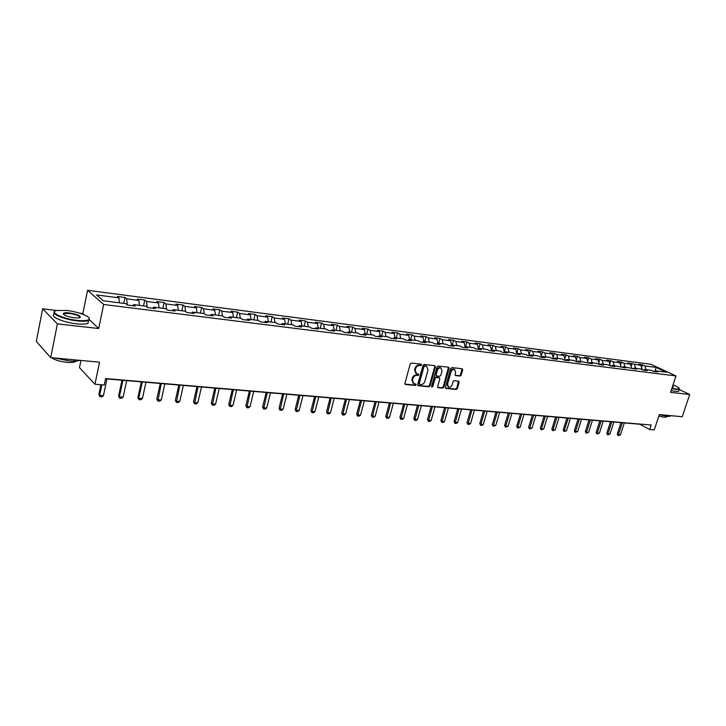 <?xml version="1.0" encoding="UTF-8"?>
<svg xmlns="http://www.w3.org/2000/svg" width="726" height="726" viewBox="0 0 726 726"><rect width="100%" height="100%" fill="white"/><g stroke="black" fill="none" stroke-linecap="round" stroke-linejoin="round"><path stroke-width="1.09" d="M421.597 364.978L421.171 364.153L411.433 363.064L410.208 364.044L404.917 383.346L405.544 384.508L415.272 385.452L416.116 384.771L415.816 384L413.811 383.7L412.45 380.152L412.885 378.555C413.639 376.504 414.927 375.469 416.751 375.442L418.848 374.897L418.548 374.117L416.579 373.808L415.19 370.224L415.626 368.617C416.379 366.557 417.668 365.523 419.501 365.514L421.597 364.978M415.907 373.409L414.573 369.843L415.009 368.236C415.762 366.185 417.051 365.151 418.884 365.142L420.136 365.278L420.971 364.134M404.972 384.118L414.655 385.07L415.499 383.954M413.139 383.292L411.833 379.762L412.277 378.164C413.021 376.122 414.31 375.088 416.134 375.061L417.386 375.197L418.23 374.062M460.057 376.068L461.21 375.115L462.707 369.879L462.308 368.781L451.89 367.592L450.719 368.545L445.401 387.33L445.8 388.41L456.227 389.454L457.38 388.51L459.186 382.212L458.787 381.132L454.249 380.633L453.088 381.586L452.189 384.726C451.409 386.659 450.211 387.466 448.604 387.158L447.534 384.254L451.037 371.894C451.808 369.97 452.997 369.153 454.603 369.461L455.701 372.402L455.111 374.462L455.52 375.56L460.057 376.068L459.422 375.696L460.574 374.752L462.026 368.726M56.837 310.483L42.643 308.795L57.39 323.896L50.711 357.609L99.553 362.183L94.952 384.235L104.263 384.998L105.615 378.564L651.149 425.009L649.67 429.511L654.28 429.883L659.335 414.6L682.231 416.742L689.7 394.49L679.246 389.508M57.39 323.896L98.7 328.506L103.664 304.493L675.997 375.95L670.561 392.358L689.7 394.49M435.418 366.839L434.82 365.686L424.193 364.497L422.986 365.459L417.677 384.599L418.103 385.706L428.912 386.786L430.101 385.824L435.418 366.839L434.729 365.677M438.168 366.058L448.604 367.229L449.185 368.372L443.867 387.176L442.697 388.138L438.059 387.657L437.66 386.568L439.811 378.927L439.221 377.783L436.244 377.475L435.065 378.437L432.823 386.413L431.861 387.058L431.58 386.296L436.979 367.02L438.168 366.058M50.711 357.609L36.3 341.447L42.643 308.795M103.664 304.493L87.574 290.3L651.004 364.307L675.997 375.95M641.593 367.61L642.501 364.815L638.517 364.298L640.94 365.441L628.044 362.936L630.458 364.089L623.924 363.236L621.51 362.083L617.399 361.548L619.813 362.71L613.18 361.847L610.766 360.686L606.591 360.141L608.996 361.303L602.253 360.432L599.848 359.27L595.601 358.717L597.997 359.878L591.145 358.998L588.75 357.827L584.439 357.265L586.826 358.435L579.856 357.528L577.469 356.357L573.086 355.785L575.464 356.965L568.385 356.049L566.008 354.86L561.552 354.279L563.92 355.468L556.715 354.533L554.355 353.344L549.818 352.754L552.177 353.943L544.854 352.999L542.503 351.801L537.884 351.202L540.235 352.4L532.784 351.438L530.443 350.231L525.751 349.623L528.092 350.83L520.515 349.85L518.183 348.643L513.418 348.017L515.741 349.224L508.028 348.226L505.713 347.019L500.858 346.384L503.172 347.6L495.332 346.583L493.027 345.367L488.09 344.723L490.386 345.948L482.4 344.914L480.113 343.688L475.085 343.035L477.372 344.26L469.25 343.207L466.972 341.973L461.863 341.311L464.123 342.545L455.855 341.474L453.605 340.24L448.396 339.559L450.646 340.803L442.225 339.704L439.983 338.461L434.683 337.772L436.916 339.024L428.34 337.908L426.126 336.664L420.726 335.957L422.931 337.209L414.201 336.084L412.005 334.822L406.506 334.105L408.693 335.367L399.808 334.214L397.621 332.953L392.022 332.227L394.191 333.488L385.134 332.317L382.974 331.047L377.266 330.303L379.417 331.573L370.187 330.375L368.046 329.105L362.238 328.343L364.361 329.622L354.95 328.406L352.836 327.127L346.91 326.355L349.015 327.635L339.423 326.391L337.336 325.103L331.292 324.322L333.37 325.611L323.587 324.35L321.536 323.052L315.374 322.253L317.416 323.542L307.452 322.253L305.419 320.956L299.139 320.139L301.154 321.436L290.99 320.121L288.984 318.814L282.577 317.979L284.565 319.295L274.192 317.952L272.223 316.636L265.689 315.783L267.64 317.099L257.058 315.728L255.125 314.412L248.455 313.541L250.37 314.866L239.571 313.469L237.674 312.135L230.868 311.254L232.747 312.579L221.72 311.155L219.86 309.82L212.909 308.913L214.76 310.256L203.507 308.795L201.683 307.452L194.586 306.535L196.392 307.869L184.894 306.381L183.115 305.038L175.864 304.094L177.634 305.446L165.891 303.922L164.149 302.57L156.752 301.608L158.477 302.96L146.48 301.408L144.783 300.047L137.223 299.067L138.902 300.428L126.642 298.84L124.99 297.478L117.267 296.471L118.892 297.841L96.585 294.947L103.246 300.773L125.789 303.631L127.477 305.047L135.317 306.036L133.611 304.621L132.731 305.71M642.501 364.815L644.933 365.958L656.095 367.401L666.359 372.193L655.17 370.768L657.656 371.939L653.654 371.44L651.168 370.269L644.724 369.452L647.211 370.623L643.145 370.115L640.668 368.935L634.116 368.1L636.593 369.289L623.335 366.739L625.803 367.928L612.372 365.341L614.84 366.539L610.575 366.004L608.116 364.806L601.237 363.935L603.696 365.133L599.358 364.588L597.997 359.878M133.611 304.621L145.999 306.19L147.732 307.597L155.409 308.568L153.658 307.162L165.773 308.704L167.552 310.102L175.057 311.046L173.26 309.648L185.112 311.155L186.945 312.552L194.287 313.478L192.444 312.08L204.051 313.559L205.921 314.939L213.108 315.846L211.221 314.467L222.583 315.91L224.497 317.289L231.53 318.179L229.607 316.799L240.733 318.206L242.684 319.585L249.572 320.447L247.611 319.077L258.51 320.465L260.489 321.827L267.241 322.68L265.244 321.319L275.916 322.671L277.94 324.032L284.556 324.867L282.523 323.506L292.977 324.831L295.028 326.183L301.508 327.009L299.448 325.656L309.693 326.954L311.781 328.297L318.133 329.105L316.037 327.762L326.083 329.032L328.188 330.375L334.423 331.156L332.299 329.822L342.146 331.074L344.287 332.399L350.395 333.17L348.244 331.846L357.9 333.071L360.069 334.396L366.049 335.149L363.871 333.824L373.345 335.031L375.542 336.347L381.413 337.091L379.208 335.775L388.501 336.955L390.715 338.262L396.478 338.988L394.254 337.681L403.375 338.833L405.607 340.14L411.261 340.857L409.019 339.55L417.967 340.685L420.218 341.982L425.772 342.681L423.503 341.392L432.288 342.5L434.565 343.797L440.01 344.478L437.724 343.189L446.345 344.287L448.641 345.567L453.986 346.248L451.681 344.968L460.148 346.039L462.462 347.309L467.707 347.972L465.384 346.701L473.697 347.754L476.029 349.024L481.184 349.678L478.842 348.407L487.01 349.442L489.351 350.703L494.415 351.348L492.065 350.086L500.087 351.103L502.446 352.355L507.42 352.99L505.051 351.729L512.928 352.736L515.306 353.979L520.188 354.597L517.81 353.353L525.551 354.333L527.938 355.577L532.739 356.185L530.352 354.941L537.957 355.903L540.362 357.147L545.081 357.736L542.667 356.502L550.154 357.455L552.559 358.68L557.205 359.27L554.782 358.045L562.133 358.971L564.556 360.196L569.12 360.768L566.688 359.551L573.921 360.468L576.353 361.684L580.836 362.247L578.395 361.04L592.362 363.708L589.911 362.492L596.899 363.381L599.358 364.588M642.22 369.67L640.94 365.441M635.613 368.291L634.515 364.606M644.724 369.452L643.563 370.169M631.756 368.427L630.458 364.089M625.032 366.948L623.924 363.236M634.116 368.1L632.954 368.826M621.129 367.165L619.813 362.71M614.269 365.586L613.18 361.847M623.335 366.739L622.173 367.465M610.321 365.877L608.996 361.303M603.333 364.198L602.253 360.432M612.372 365.341L611.219 366.085M592.225 362.791L591.145 358.998M601.237 363.935L600.084 364.679M588.16 363.172L586.826 358.435M580.927 361.357L579.856 357.528M589.911 362.492L588.759 363.254M576.798 361.739L575.464 356.965M569.447 359.896L568.385 356.049M578.395 361.04L577.252 361.802M565.236 360.277L563.92 355.468M557.768 358.417L556.715 354.533M566.688 359.551L565.545 360.323M553.484 358.798L552.177 353.943M545.898 356.911L544.854 352.999M554.782 358.045L553.639 358.816M542.667 356.502L541.532 357.292L540.235 352.4M533.819 355.386L532.784 351.438M529.345 355.64L528.092 350.83M521.54 353.825L520.515 349.85M530.352 354.941L529.218 355.74M516.948 353.961L515.741 349.224M509.044 352.237L508.028 348.226M517.81 353.353L516.685 354.152M504.343 352.246L503.172 347.6M496.33 350.631L495.332 346.583M505.051 351.729L503.926 352.546M491.511 350.495L490.386 345.948M483.398 348.988L482.4 344.914M492.065 350.086L490.948 350.903M478.443 348.707L477.372 344.26M470.23 347.318L469.25 343.207M478.842 348.407L477.726 349.242M465.148 346.883L464.123 342.545M456.826 345.612L455.855 341.474M465.384 346.701L464.277 347.545M451.617 345.013L450.646 340.803M443.178 343.888L442.225 339.704M451.681 344.968L450.574 345.812M437.869 343.207L436.916 339.024M429.284 342.118L428.34 337.908M437.724 343.189L436.625 344.051M423.875 341.438L422.931 337.209M415.127 340.331L414.201 336.084M423.503 341.392L422.414 342.264M409.618 339.632L408.693 335.367M400.716 338.498L399.808 334.214M409.019 339.55L407.93 340.43M395.098 337.79L394.191 333.488M386.032 336.637L385.134 332.317M394.254 337.681L393.183 338.57M380.306 335.911L379.417 331.573M371.068 334.74L370.187 330.375M379.208 335.775L378.146 336.673M365.232 333.996L364.361 329.622M355.813 332.807L354.95 328.406M363.871 333.824L362.818 334.74M349.868 332.054L349.015 327.635M340.267 330.829L339.423 326.391M348.244 331.846L347.191 332.771M334.205 330.067L333.37 325.611M324.413 328.824L323.587 324.35M332.299 329.822L331.256 330.757M318.233 328.034L317.416 323.542M308.251 326.773L307.452 322.253M316.037 327.762L315.011 328.706M301.952 325.974L301.154 321.436M291.77 324.685L290.99 320.121M299.448 325.656L298.431 326.618M285.336 323.869L284.565 319.295M274.954 322.553L274.192 317.952M282.523 323.506L281.516 324.486M268.393 321.718L267.64 317.099M257.794 320.375L257.058 315.728M265.244 321.319L264.255 322.308M251.105 319.522L250.37 314.866M240.288 318.151L239.571 313.469M247.611 319.077L246.631 320.084M233.454 317.289L232.747 312.579M222.41 315.883L221.72 311.155M229.607 316.799L228.645 317.806M215.44 315.002L214.76 310.256M204.169 313.65L203.507 308.795M211.221 314.467L210.277 315.492M197.045 312.67L196.392 307.869M185.566 311.499L184.894 306.381M192.444 312.08L191.51 313.124M178.26 310.283L177.634 305.446M166.563 309.321L165.891 303.922M173.26 309.648L172.343 310.71M159.067 307.851L158.477 302.96M147.142 307.125L146.48 301.408M153.658 307.162L152.759 308.232M139.456 305.365L138.902 300.428M127.295 304.902L126.642 298.84M119.418 302.824L118.892 297.841M80.94 360.441L79.47 367.655L94.952 384.235M84.162 314.803L82.846 313.568L79.669 313.187M82.846 313.568L87.574 290.3M105.56 378.827L639.697 424.22L649.67 429.511M655.269 370.786L656.095 367.401M646.04 369.616L644.933 365.958M655.17 370.768L653.999 371.485M123.747 303.368L124.99 297.478M143.53 305.882L144.783 300.047M162.887 308.332L164.149 302.57M181.836 310.737L183.115 305.038M200.394 313.097L201.683 307.452M218.571 315.402L219.86 309.82M236.377 317.652L237.674 312.135M253.819 319.867L255.125 314.412M270.916 322.035L272.223 316.636M287.668 324.159L288.984 318.814M304.094 326.246L305.419 320.956M320.202 328.288L321.536 323.052M336.002 330.294L337.336 325.103M351.502 332.254L352.836 327.127M366.712 334.187L368.046 329.105M381.631 336.084L382.974 331.047M396.278 337.935L397.621 332.953M410.653 339.759L412.005 334.822M424.774 341.547L426.126 336.664M438.631 343.307L439.983 338.461M452.244 345.031L453.605 340.24M465.62 346.729L466.972 341.973M478.733 348.498L480.113 343.688M491.538 350.467L493.027 345.367M504.261 351.956L505.713 347.019M516.794 353.344L518.183 348.643M529.109 354.715L530.443 350.231M541.215 356.076L542.503 351.801M553.112 357.419L554.355 353.344M564.819 358.744L566.008 354.86M576.326 360.06L577.469 356.357M587.652 361.357L588.75 357.827M598.787 362.637L599.848 359.27M609.749 363.907L610.766 360.686M620.53 365.151L621.51 362.083M631.148 366.385L632.092 363.463M98.7 328.506L89.443 319.785M417.731 385.37L428.295 386.404L429.483 385.442L434.792 366.467M424.774 366.095L423.93 366.775L419.274 383.564L419.564 384.335L421.007 384.499C422.822 384.462 424.093 383.437 424.837 381.404L428.022 369.961L426.643 366.376L424.147 365.722L423.312 366.403L423.93 366.775M419.41 384.235L418.657 383.174L423.312 366.403M426.67 366.385L426.08 366.249M424.147 365.722L425.463 365.868M437.705 387.321L442.07 387.748L443.241 386.795L448.496 367.211M438.976 377.574L435.618 377.103L434.438 378.055L432.206 386.032L432.823 386.413M431.562 386.686L432.206 386.032M442.052 370.977L440.927 368C439.284 367.683 438.077 368.509 437.297 370.46L436.063 374.861L436.662 376.004L439.629 376.313L440.809 375.36L442.052 370.977M440.827 367.946L440.292 367.628C438.658 367.311 437.451 368.127 436.671 370.079L437.297 370.46M436.281 375.841L435.437 374.48L436.671 370.079M455.157 375.233L459.422 375.696M454.476 369.389L453.968 369.089C452.362 368.79 451.173 369.598 450.401 371.521L451.037 371.894M448.069 386.831L446.898 383.873L450.401 371.521M445.437 388.083L455.601 389.072L456.754 388.129L458.505 381.077M100.923 384.726L98.863 394.527L99.616 395.352L103.446 395.643L106.967 378.945M103.446 395.643L101.84 396.832L99.925 396.686L98.863 394.527M101.831 384.798L99.616 395.352L99.925 396.686M66.955 310.519L56.955 310.456C48.388 311.826 62.49 318.85 77.092 320.347C83.644 321.028 87.628 320.701 89.044 319.367C91.576 316.935 78.68 311.808 66.955 310.519M89.098 318.042L89.389 319.857L88.536 320.447C86.421 321.319 82.619 321.464 77.138 320.874C63.743 319.494 49.631 313.278 54.976 311.209M69.442 312.933C78.481 314.594 81.802 316.237 79.415 317.861L74.515 317.843C67.173 316.654 63.452 315.166 63.362 313.405C64.115 312.734 66.139 312.57 69.442 312.933M79.987 317.698C80.014 316.019 76.511 314.603 69.487 313.441L64.106 313.623L63.625 314.431M79.751 360.323C77.446 361.131 73.88 361.321 69.043 360.904L54.995 358.009M48.515 355.141L46.101 352.437M75.949 361.04L75.232 361.693C73.68 362.465 70.939 362.682 66.992 362.347C59.995 361.539 54.84 359.978 51.519 357.682M88.454 320.856L87.937 323.351C85.831 324.241 82.029 324.395 76.539 323.814C63.026 322.444 48.887 316.128 54.504 314.077M671.913 388.265L676.251 389.072L679.309 388.737C679.391 387.875 677.304 386.586 673.047 384.853M679.327 388.519L679.318 389.299L676.369 389.435L671.813 388.582M672.675 385.978L673.383 387.094L672.303 387.112M673.274 387.112L672.557 386.323M670.361 416.17L670.534 415.644L670.361 416.17L667.385 416.434L659.317 414.673M666.659 416.66L664.363 417.278L658.845 416.098M678.837 390.751L678.665 391.269L675.706 391.414L671.151 390.561M121.986 380.215L118.592 396.033L119.373 396.85L123.121 397.131L126.678 380.615M123.121 397.131L121.523 398.311L119.645 398.166L118.592 396.033M122.921 380.297L119.373 396.85L119.645 398.166M141.334 381.867L137.913 397.512L138.72 398.311L142.387 398.592L145.971 382.257M142.387 398.592L140.79 399.754L138.956 399.618L137.913 397.512M142.296 381.949L138.72 398.311L138.956 399.618M160.283 383.473L156.834 398.955L157.66 399.754L161.254 400.026L164.866 383.863M161.254 400.026L159.666 401.169L157.869 401.042L156.834 398.955M161.263 383.555L157.869 401.042M178.832 385.052L175.365 400.362L176.209 401.16L179.73 401.424L183.369 385.433M179.73 401.424L178.151 402.567L176.391 402.431L175.365 400.362M179.839 385.134L176.391 402.431M197.018 386.595L193.524 401.75L194.386 402.54L197.835 402.794L201.501 386.976M197.835 402.794L196.265 403.928L194.541 403.792L193.524 401.75M198.044 386.686L194.541 403.792M214.832 388.111L211.311 403.102L212.192 403.883L215.577 404.146L219.261 388.483M215.577 404.146L214.016 405.262L212.319 405.135L211.311 403.102M215.876 388.201L212.319 405.135M232.284 389.59L228.754 404.436L229.652 405.208L232.964 405.462L236.667 389.962M232.964 405.462L231.403 406.569L229.752 406.442L228.754 404.436M233.345 389.68L229.752 406.442M249.399 391.051L245.842 405.743L246.758 406.506L250.007 406.76L253.737 391.414M250.007 406.76L248.455 407.849L246.831 407.722L245.842 405.743M250.479 391.142L246.831 407.722M266.17 392.476L262.603 407.014L263.538 407.785L266.723 408.021L270.462 392.839M266.723 408.021L265.181 409.101L263.583 408.983L262.603 407.014M267.277 392.566L263.583 408.983M282.623 393.873L279.038 408.266L279.982 409.028L283.113 409.264L286.87 394.236M283.113 409.264L281.579 410.335L280.018 410.217L279.038 408.266M283.739 393.964L280.018 410.217M298.758 395.243L295.164 409.5L296.117 410.254L299.185 410.489L302.96 395.597M299.185 410.489L297.66 411.542L296.126 411.424L295.164 409.5M299.892 395.334L296.126 411.424M314.594 396.587L310.973 410.707L311.953 411.451L314.957 411.678L318.75 396.94M314.957 411.678L313.441 412.731L311.935 412.613L310.973 410.707M315.737 396.686L311.935 412.613M330.121 397.912L326.5 411.887L327.48 412.631L330.439 412.858L334.232 398.256M330.439 412.858L328.923 413.893L327.444 413.784L326.5 411.887M331.283 398.002L327.444 413.784M345.367 399.2L341.728 413.049L342.726 413.793L345.621 414.011L349.433 399.545M345.621 414.011L344.115 415.036L342.672 414.927L341.728 413.049M346.538 399.3L342.672 414.927M360.323 400.471L356.675 414.192L357.682 414.927L360.532 415.136L364.352 400.816M360.532 415.136L359.034 416.152L357.609 416.052L356.675 414.192M361.503 400.57L357.609 416.052M375.006 401.723L371.349 415.308L372.374 416.034L375.17 416.252L378.999 402.059M375.17 416.252L373.672 417.259L372.275 417.151L371.349 415.308M376.204 401.823L372.275 417.151M389.426 402.948L385.76 416.406L386.795 417.132L389.535 417.341L393.374 403.284M389.535 417.341L388.056 418.339L386.686 418.23L385.76 416.406M390.633 403.048L386.686 418.23M403.583 404.155L399.917 417.486L400.961 418.203L403.647 418.412L407.495 404.482M403.647 418.412L402.177 419.401L400.825 419.292L399.917 417.486M404.799 404.255L400.825 419.292M417.495 405.335L413.811 418.548L414.864 419.265L417.514 419.465L421.37 405.662M417.514 419.465L416.043 420.436L414.718 420.345L413.811 418.548M418.72 405.435L414.718 420.345M431.153 406.496L427.469 419.592L428.531 420.3L431.135 420.49L434.992 406.823M431.135 420.49L429.665 421.461L428.367 421.37L427.469 419.592M432.387 406.596L428.367 421.37M444.575 407.631L440.891 420.617L441.952 421.316L444.512 421.507L448.378 407.958M444.512 421.507L443.06 422.468L441.78 422.378L440.891 420.617M445.818 407.74L441.78 422.378M457.77 408.756L454.077 421.615L455.148 422.314L457.661 422.505L461.527 409.074M457.661 422.505L456.209 423.458L454.957 423.367L454.077 421.615M459.023 408.865L454.957 423.367M470.729 409.854L467.036 422.605L468.116 423.303L470.584 423.485L474.459 410.172M470.584 423.485L469.141 424.429L467.907 424.338L467.036 422.605M471.991 409.963L467.907 424.338M483.471 410.943L479.768 423.576L480.857 424.265L483.289 424.447L487.164 411.252M483.289 424.447L481.855 425.382L480.639 425.291L479.768 423.576M484.732 411.052L480.639 425.291M495.994 412.005L492.292 424.538L493.39 425.218L495.776 425.4L499.651 412.314M495.776 425.4L493.154 426.235L492.292 424.538M497.265 412.114L493.154 426.235M508.309 413.049L504.606 425.472L505.713 426.153L508.055 426.325L511.939 413.357M508.055 426.325L505.468 427.16L504.606 425.472M509.588 413.158L505.468 427.16M520.424 414.083L516.712 426.398L517.829 427.07L520.134 427.242L524.018 414.383M520.134 427.242L517.565 428.068L516.712 426.398M521.704 414.192L517.565 428.068M532.33 415.09L528.628 427.305L529.744 427.977L532.013 428.149L535.888 415.399M532.013 428.149L529.472 428.966L528.628 427.305M533.619 415.199L529.472 428.966M544.046 416.089L540.344 428.195L541.46 428.866L543.692 429.03L547.576 416.388M543.692 429.03L541.179 429.846L540.344 428.195M545.344 416.198L541.179 429.846M555.572 417.069L551.869 429.075L552.994 429.738L555.19 429.901L559.065 417.368M555.19 429.901L552.704 430.709L551.869 429.075M556.869 417.178L552.704 430.709M566.915 418.031L563.204 429.937L564.338 430.6L566.498 430.763L570.382 418.33M566.498 430.763L564.029 431.562L563.204 429.937M568.213 418.14L564.029 431.562M578.068 418.984L574.366 430.79L575.5 431.444L577.624 431.607L581.508 419.274M577.624 431.607L575.192 432.397L574.366 430.79M579.384 419.093L575.192 432.397M589.049 419.909L585.347 431.634L586.49 432.279L588.586 432.433L592.461 420.2M588.586 432.433L586.163 433.222L585.347 431.634M590.365 420.027L586.163 433.222M599.857 420.835L596.155 432.451L597.307 433.095L599.367 433.259L603.242 421.116M599.367 433.259L596.972 434.039L596.155 432.451M601.182 420.944L596.972 434.039M610.502 421.733L606.8 433.268L607.952 433.903L609.976 434.057L613.851 422.024M609.976 434.057L607.608 434.838L606.8 433.268M611.818 421.851L607.608 434.838M620.975 422.623L617.282 434.066L618.434 434.702L620.431 434.856L624.296 422.913M620.431 434.856L618.08 435.627L617.282 434.066M622.3 422.741L618.08 435.627M418.884 365.142L419.501 365.514M415.009 368.236L415.626 368.617M414.573 369.843L415.19 370.224M417.386 375.197L418.004 375.578M416.134 375.061L416.751 375.442M412.277 378.164L412.885 378.555M411.833 379.762L412.45 380.152M414.655 385.07L415.272 385.452M404.99 384.154L405.544 384.508M420.136 365.278L420.753 365.65M429.483 385.442L430.101 385.824M428.295 386.404L428.912 386.786M417.759 385.415L418.294 385.751M418.657 383.174L419.274 383.564M448.559 368L449.185 368.372M443.241 386.795L443.867 387.176M442.07 387.748L442.697 388.138M437.742 387.385L438.25 387.702M438.595 377.411L439.221 377.783M435.618 377.103L436.244 377.475M434.438 378.055L435.065 378.437M435.437 374.48L436.063 374.861M455.211 375.315L455.683 375.596M446.898 383.873L447.534 384.254M458.551 381.84L459.186 382.212M456.754 388.129L457.38 388.51M455.601 389.072L456.227 389.454M445.483 388.147L445.982 388.455M462.072 369.507L462.707 369.879M460.574 374.752L461.21 375.115M426.026 366.004L426.643 366.376M438.767 377.447L439.393 377.829M440.292 367.628L440.927 368M453.968 369.089L454.603 369.461M87.937 323.351L88.536 320.447M64.106 313.623L63.897 314.657M75.359 361.076L75.232 361.693M63.706 313.895L63.362 313.405M89.044 319.367L89.389 319.857M678.665 391.269L679.318 389.299M666.749 416.361L666.513 417.078"/></g></svg>
